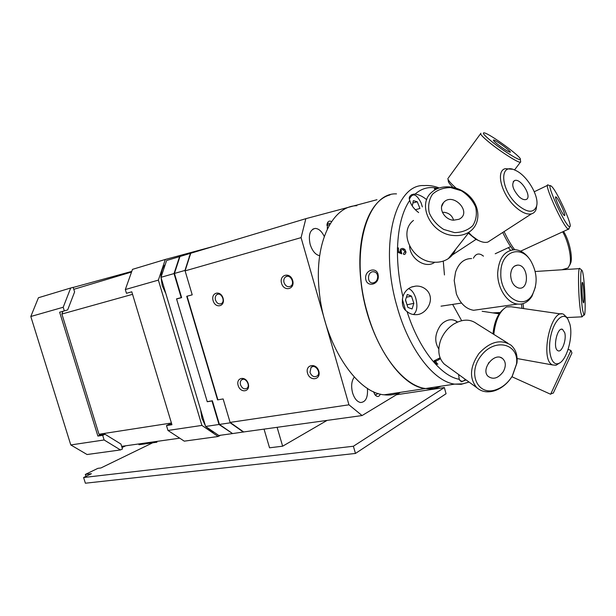 <?xml version="1.0" encoding="UTF-8"?>
<svg xmlns="http://www.w3.org/2000/svg" width="616" height="616" viewBox="0 0 616 616"><rect width="100%" height="100%" fill="white"/><g stroke="black" fill="none" stroke-linecap="round" stroke-linejoin="round"><path stroke-width="0.92" d="M138.746 443.951L138.977 444.721L156.934 442.211L156.695 441.426M175.252 277.693L175.66 277.577M175.244 277.662L175.652 277.546M131.539 272.018L73.789 289.32M131.762 271.402L73.219 287.441M175.599 277.362L175.013 276.892M176.33 279.818L175.922 279.934M214.137 406.691L213.721 406.76M165.82 293.524L162.285 285.839L161.015 277.462M161.015 277.131C161.115 272.149 162.37 268.099 164.803 264.972M205.351 425.625L201.933 418.303L200.654 409.925M213.39 432.232L206.56 427.25M220.566 435.243L218.156 436.498L184.276 441.156L167.968 430.461L166.482 425.564L168.822 424.455L171.725 424.008M169.739 425.063L168.822 424.455M218.156 436.498L201.894 425.41L167.968 430.461M201.894 425.41L158.374 280.118L165.319 259.452L214.168 246.231M104.119 439.978L102.687 435.327L105.036 434.265L120.967 444.082L122.469 448.972L120.436 449.934L104.119 439.978L70.786 444.945L87.072 454.523L120.436 449.934M121.668 446.354L179.741 438.184M171.425 423.015L98.991 434.257L100.223 435.012L105.036 434.265M62.963 311.272L61.893 314.029L132.555 294.325M74.598 291.953L67.675 309.902L64.318 310.895L63.202 307.253L70.701 288.003L73.181 287.325L74.598 291.953M165.319 259.452L132.486 269.361L125.325 289.543L126.465 293.301L131.793 291.807L171.941 424.724L166.482 425.564M64.318 310.895L59.637 312.212L97.875 436.066L100.223 435.012M61.893 314.029L98.991 434.257M158.374 280.118L125.325 289.543M70.701 288.003L38.438 297.736L30.8 316.493L63.202 307.253M30.8 316.493L70.786 444.945M97.875 436.066L102.687 435.327M122.037 447.555L125.779 445.776M169.616 424.986L171.641 424.024M232.178 433.633L218.803 435.489L205.605 426.465L219.003 424.486L232.448 433.495M179.579 256.61L174.028 273.573L160.976 277.315L166.597 260.514L190.744 253.261L185.1 270.871L192.215 294.841L184.969 270.432L174.428 273.45L181.635 297.636L176.584 298.968L207.222 401.632L212.366 400.762L219.419 424.424L230.23 422.83L223.138 398.945L217.895 399.83L187.064 296.204L192.215 294.841L186.74 296.288L217.564 399.892L223.138 398.945L230.107 422.399L243.651 431.947L232.594 433.579L219.419 424.424M179.803 256.918L179.402 257.026M160.976 277.315L205.605 426.465M217.848 419.165L217.394 419.096M213.452 405.867L213.76 405.428M174.413 274.859L174.736 274.474M219.003 424.486L211.989 400.947L207.253 401.74L176.546 298.86L181.196 297.628L181.297 296.496M189.836 255.525L189.143 256.664M178.286 286.394L178.116 287.302M181.196 297.628L174.028 273.573M184.969 270.432L190.452 253.345M179.98 256.487L174.428 273.45M243.382 432.085L230.23 422.83M152.683 442.804L100.932 467.968L97.906 468.337L85.331 474.435L91.407 473.712L83.607 477.515L85.378 483.213L355.455 453.445L353.392 446.246L83.607 477.515M396.442 394.748L444.344 387.549L353.392 446.246M355.455 453.445L446.061 393.747L444.344 387.549M85.94 476.376L85.331 474.435M264.041 429.121L269.538 447.801L282.644 446.2L277.108 427.312M282.644 446.2L327.088 420.397M480.411 309.324L473.619 310.287C466.004 309.001 460.252 303.526 456.371 293.87L454.208 280.503L455.563 272.087C458.735 263.078 464.079 258.558 471.602 258.551M530.977 261.23L530.376 260.229C526.156 253.761 521.105 250.258 515.207 249.711C504.789 250.25 498.945 257.904 497.697 272.657C497.104 287.757 506.976 303.141 517.586 304.081C523.515 304.62 528.32 301.994 532.001 296.196L535.396 287.033M510.625 274.844C511.064 268.93 513.359 265.689 517.502 265.126C528.613 264.349 529.806 290.806 518.503 287.988C513.613 286.248 510.987 281.866 510.625 274.844M500.823 272.703C500.692 251.305 521.167 244.144 530.969 261.207C537.298 272.796 537.799 283.884 532.478 294.463C523.315 311.665 499.599 296.019 500.823 272.703M502.648 309.833C497.328 314.738 494.109 322.745 492.993 333.872M493.801 334.38C495.403 320.235 499.622 311.088 506.46 306.945L511.126 306.776L561.176 314.014M566.789 317.379L563.694 314.376C551.143 307.084 539.447 359.975 552.583 364.949L556.079 365.234L559.859 362.809M564.726 332.702C566.812 339.87 561.661 353.353 557.819 350.643C552.521 348.248 557.257 326.711 562.5 329.329L564.726 332.702M569.862 324.062C573.504 337.214 566.266 361.908 558.15 363.602C551.405 365.835 547.37 350.997 550.858 335.566C554.192 320.074 563.332 311.604 567.898 319.15L569.862 324.062M521.429 304.004L521.991 308.346M523.631 308.585L523.03 303.634M579.91 268.607C577.654 264.626 578.262 299.03 580.742 312.289L582.005 316.84L582.798 316.062M582.867 300.8C581.851 295.164 581.589 280.834 582.52 282.459C583.706 283.452 584.63 304.735 583.406 302.787L582.867 300.8M582.744 310.649C580.488 298.329 579.918 266.497 581.974 270.385C584.561 272.857 586.571 318.757 583.914 314.892L582.744 310.649M502.741 232.463C506.545 240.448 510.017 246.208 513.159 249.75M514.722 249.696C511.411 245.622 507.861 239.585 504.073 231.593M548.24 185.016C542.55 181.743 563.755 228.251 568.414 229.183L569.199 228.043M564.549 215.561L564.41 215.531C562.439 215.03 553.591 195.672 555.902 196.92C557.726 197.197 566.397 215.877 564.549 215.561M569.754 226.688L569.723 226.688C566.135 227.959 544.513 180.58 551.158 186.071C555.963 188.873 573.45 227.011 569.754 226.688M468.368 233.187L475.968 239.347L479.433 240.918M491.406 239.801L487.864 242.096C484.946 242.866 481.512 242.157 477.554 239.955L472.195 236.082L468.761 232.686M512.181 169.246L505.32 168.661C495.326 170.786 501.593 194.895 515.746 207.199C521.837 212.559 527.065 214.784 531.446 213.868C533.772 213.236 535.35 211.635 536.19 209.07L536.759 205.174M519.072 196.735C512.689 189.443 511.157 184.061 514.476 180.604C521.036 177.454 533.348 198.668 525.487 199.638C523.646 199.877 521.506 198.914 519.072 196.735M517.563 204.874C500.123 189.72 498.891 161.7 515.361 170.332C527.242 175.291 539.978 197.166 536.405 206.653C533.364 213.275 527.08 212.682 517.563 204.874M447.17 366.197L444.267 364.095C438.592 358.273 437.345 350.435 440.54 340.579C443.212 333.595 447.609 328.097 453.715 324.085C462.462 319.011 470.1 318.857 476.63 323.616L507.769 343.127M512.358 376.006L516.97 362.94C517.748 355.247 515.746 349.31 510.957 345.129C500.746 338.831 490.09 341.595 478.986 353.43C469.808 366.928 469.092 378.363 476.838 387.71C481.627 391.884 487.572 392.892 494.679 390.744C501.909 388.219 507.807 383.306 512.358 376.006M488.365 363.317L488.835 362.647M503.31 371.625C498.159 378.44 493.039 379.964 487.934 376.207C480.711 369.169 494.355 352.129 502.279 358.296C505.928 361.469 506.267 365.912 503.31 371.625M512.227 376.145C508.015 382.898 502.564 387.441 495.88 389.774C477.454 396.334 467.013 372.834 481.419 355.309C495.38 337.383 519.442 343.944 516.493 364.056L512.227 376.145M433.333 388.542L425.41 388.557C398.336 386.471 365.696 334.396 360.791 279.787C355.994 235.551 369.654 200.092 389.974 194.956M399.938 392.423C395.056 394.687 389.805 395.487 384.199 394.81C356.271 393.008 323.431 342.812 319.119 289.851C314.237 242.219 332.686 205.806 356.841 205.721M401.27 253.63L400.477 252.275M466.081 379.91L461.353 381.812L459.205 379.302L458.627 374.505M407.053 311.542C402.856 308.87 401.47 303.919 402.903 296.681C404.504 291.691 407.615 288.388 412.25 286.786L415.769 286.101C420.135 285.832 423.923 287.31 427.142 290.529C435.712 299.954 425.918 315.099 415.846 314.653C412.581 314.776 409.648 313.736 407.053 311.542C418.872 348.949 440.748 376.076 459.205 379.302M397.459 252.129L397.443 247.755L398.452 247.955L398.429 251.444L400.716 252.375L400.2 250.612C400.092 249.141 401.016 248.425 402.972 248.448L404.974 249.534L405.998 252.029C405.567 254 404.758 254.785 403.596 254.393L403.518 253.238L405.143 251.867L403.064 249.603C401.586 249.611 400.931 250.104 401.124 251.082L401.794 253.838L397.459 252.129C397.489 266.582 399.299 281.435 402.903 296.681M418.641 212.582C413.813 208.886 410.849 204.797 409.755 200.339C408.4 197.312 409.732 195.234 413.752 194.117L415.122 194.094C418.834 194.548 422.707 196.419 426.726 199.707M440.825 386.224C436.136 388.511 431.069 389.274 425.625 388.527C404.365 386.186 378.955 354.824 367.336 312.736C349.441 252.329 367.036 192.246 396.504 193.878M378.216 275.575C379.525 284.877 366.535 287.895 365.665 278.609C364.641 269.508 377.554 266.274 378.216 275.575M444.452 274.952L443.266 261.076M498.39 312.589L498.175 313.683M461.653 320.69L452.637 304.404M498.621 313.752L498.706 312.574M440.44 358.658C438.053 360.283 436.39 361.068 435.45 361.014L437.383 363.933L436.682 364.726L434.111 360.861L440.078 357.781M434.75 262.254L434.627 262.339C425.417 269.184 409.948 258.474 409.586 246.146M438.8 348.972C434.226 341.764 434.804 333.887 440.525 325.325L442.627 323.154C447.909 319.042 452.852 318.649 457.465 321.968L457.565 322.053M436.274 189.174L435.142 188.465L435.181 189.428L434.496 189.181L434.65 187.834L436.582 189.02M377.685 276.184C377.185 273.273 375.668 271.779 373.157 271.702C367.074 271.81 366.882 283.683 372.98 282.921C376.122 282.213 377.693 279.964 377.685 276.184M439.093 359.59L438.915 358.581M434.38 360.56L434.888 362.008M435.951 363.609L437.914 364.087M465.273 246.469L463.055 247.925M473.419 258.181C475.906 253.422 479.248 252.745 483.452 256.148M457.311 322.022L456.133 321.036M412.25 205.975L413.367 200.639L417.248 201.755L419.943 208.462L415.369 209.756M417.248 201.755L412.866 203.018M422.36 206.922L421.105 202.841C416.462 193.863 412.612 192.562 409.54 198.937M407.099 305.036L405.559 299.853M413.852 303.326L412.073 308.97L407.884 307.415L405.474 300.131L407.292 294.479L411.473 296.119L413.852 303.326L407.184 304.758M411.473 296.119L406.406 297.235M413.498 314.53C417.117 311.457 417.825 305.852 415.631 297.713C413.86 292.677 411.488 289.659 408.531 288.65M402.34 299.176L405.42 309.933M459.544 380.103C461.784 381.797 463.686 381.527 465.242 379.302M309.979 372.403C311.812 376.43 314.252 377.593 317.302 375.883C321.46 372.418 314.953 363.571 311.072 367.382L309.979 372.403M284.03 282.59C285.593 286.278 287.834 287.472 290.76 286.163C295.411 283.252 290.051 273.573 285.624 276.869C283.968 278.17 283.437 280.08 284.03 282.59M374.736 394.425L375.86 394.933L377.947 393.401M380.388 394.094C379.009 397.02 377.208 397.243 374.982 394.771L373.496 391.661M319.673 255.702C315.5 254.793 312.327 251.035 310.164 244.429C308.216 235.05 309.894 229.714 315.184 228.413C318.718 228.59 321.737 231.27 324.239 236.444M367.429 388.319C368.052 397.389 365.758 402.125 360.553 402.517C357.049 401.755 354.385 398.529 352.575 392.831C350.943 386.178 351.52 380.927 354.292 377.077M243.651 431.947L362.069 415.554L348.949 404.812L301.07 237.637L305.852 218.672L376.984 199.707M230.107 422.399L348.949 404.812M185.1 270.871L301.07 237.637M281.558 283.322C278.948 274.597 290.167 271.641 292.685 280.488C295.257 289.312 283.999 292.069 281.558 283.322M238.169 385.493C235.697 377.385 245.846 375.49 248.233 383.706C250.681 391.907 240.494 393.632 238.169 385.493M307.53 373.157C304.959 364.564 316.331 362.439 318.803 371.148C321.344 379.841 309.933 381.766 307.53 373.157M213.128 300.708C210.618 292.485 220.628 289.851 223.054 298.19C225.533 306.506 215.485 308.97 213.128 300.708M190.744 253.261L305.852 218.672M400.4 392.353L362.069 415.554M400.13 252.136L400.939 253.499M327.312 229.013L327.481 222.776C328.444 221.021 329.783 220.644 331.516 221.645M240.51 384.777C242.119 388.457 244.267 389.62 246.954 388.28C250.843 385.4 245.207 376.669 241.564 379.91C240.317 381.042 239.97 382.667 240.51 384.777M215.485 300.015C216.894 303.411 218.88 304.589 221.452 303.557C225.695 301.124 220.982 291.761 216.932 294.579C215.377 295.742 214.892 297.559 215.485 300.015M330.137 223.8C328.79 222.923 327.735 223.169 326.973 224.54L326.957 224.57M510.502 250.289L508.377 247.655M511.958 248.333L512.681 249.803M562.662 231.824C568.168 241.025 571.802 257.465 569.923 264.457L568.075 267.945L566.235 268.484M569.7 265.25L570.878 262.555C572.718 255.802 568.93 239.616 563.548 231.416M448.017 179.21L448.317 181.042C448.24 182.136 449.757 184.199 452.868 187.233M456.009 188.034C450.573 183.252 447.87 180.057 447.894 178.447M480.911 133.256C479.618 133.734 482.574 136.921 489.789 142.835C501.024 151.99 518.172 162.863 520.335 162.254L520.612 161.454M497.305 144.067C494.263 141.595 492.993 140.24 493.485 140.009C495.087 139.424 512.758 152.398 510.102 152.229C507.692 151.505 503.426 148.787 497.305 144.067M491.83 141.603C484.338 135.451 481.812 132.54 484.253 132.864C490.128 133.849 522.399 157.534 520.327 159.375C520.104 161.33 503.08 150.751 491.83 141.603M403.788 249.842L404.396 249.049M455.547 249.48C454.138 253.23 451.751 256.264 448.386 258.574C444.175 261.361 439.27 262.562 433.672 262.193C411.842 261.423 398.005 232.101 413.475 220.436M453.969 235.535C459.859 235.966 465.011 234.735 469.415 231.855C480.411 224.609 480.657 207.915 470.301 197.012C460.129 185.978 442.065 183.422 432.317 191.792C416.131 203.842 430.969 234.581 453.969 235.535M453.592 220.212C452.244 215.731 449.156 213.097 444.321 212.32L442.411 212.351M453.492 220.205C444.49 219.789 437.991 208.239 443.512 202.61C452.999 191.391 472.919 212.774 458.958 219.281L453.492 220.205M454.546 232.617L443.728 229.452C437.021 225.186 432.193 219.65 429.244 212.828C427.851 205.844 428.944 199.638 432.517 194.209C437.375 189.836 443.435 187.626 450.712 187.595L461.299 190.737C467.86 194.879 472.641 200.292 475.644 206.968C477.177 213.868 476.222 220.081 472.803 225.618C468.037 230.153 461.946 232.478 454.546 232.617M568.152 349.326L570.94 350.496L550.635 394.248M553.322 393.031L571.933 352.983L570.94 350.496M439.154 187.965C434.249 186.009 429.29 185.216 424.278 185.578C395.526 183.491 378.879 244.514 396.989 306.345C408.778 349.403 433.926 381.597 454.67 384.122L461.122 384.33L469.069 382.074M397.52 247.771C398.275 227.065 402.356 211.257 409.755 200.339M415.122 194.094C421.914 188.119 429.491 186.24 437.837 188.458M461.546 303.057L441.033 306.167M517.586 304.081L473.619 310.287M514.606 266.05L517.502 265.126M530.969 261.207L530.376 260.229M532.478 294.463L532.001 296.196M499.145 313.829L482.151 311.272M552.583 364.949L517.132 358.55M561.315 329.267L562.5 329.329M567.898 319.15L566.635 317.132M558.15 363.602L556.079 365.234M500.092 312.505L492.762 312.874M579.425 268.638L535.204 271.502M582.005 316.84L566.897 317.556M581.804 270.239L579.941 268.645M583.914 314.892L582.028 316.87M510.664 246.593L495.21 253.761M547.562 185.339L534.295 191.745M568.414 229.183L520.674 251.143M550.458 185.839L548.633 185.239M569.723 226.688L568.737 229.244M476.053 239.378L450.904 255.91M475.968 239.347L477.554 239.955M531.446 213.868L487.864 242.096M513.213 181.681L514.476 180.604M536.405 206.653L536.19 209.07M457.442 322.106L454.777 320.389M476.838 387.71L444.267 364.095M500.438 357.434L502.279 358.296M516.493 364.056L516.97 362.94M495.88 389.774L494.679 390.744M384.199 394.81L425.41 388.557M425.625 388.527L454.67 384.122L462.785 383.822L469.015 382.036M411.45 287.079L415.754 286.101M411.319 194.833L413.752 194.117M456.702 321.475L457.442 321.952M375.121 272.103L373.157 271.702M312.682 366.597L311.072 367.382M287.295 276.299L285.624 276.869M312.951 229.06L315.184 228.413M326.88 225.387L329.675 224.57M326.973 224.54L327.481 222.776M242.804 379.34L241.564 379.91M218.203 294.155L216.932 294.579M568.075 267.945L561.838 269.777M570.878 262.555L569.923 264.457M480.557 133.749L448.41 177.855M520.335 162.254L514.506 169.97M520.327 159.375L520.705 162.07M469.415 231.855L448.386 258.574M441.618 206.614L443.512 202.61M550.658 394.263L511.904 376.738M553.407 393L550.85 393.87"/></g></svg>
